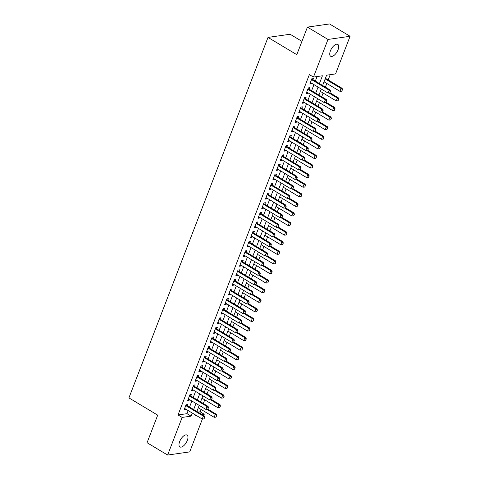 <?xml version="1.0" encoding="UTF-8"?>
<svg xmlns="http://www.w3.org/2000/svg" width="479" height="479" viewBox="0 0 479 479"><rect width="100%" height="100%" fill="white"/><g stroke="black" fill="none" stroke-linecap="round" stroke-linejoin="round"><path stroke-width="0.72" d="M179.655 441.554A6.922 3.203 -59 0 1 187.038 435.07A6.922 3.203 -59 0 1 187.301 440.458A6.922 3.203 -59 0 1 179.918 446.943A6.922 3.203 -59 0 1 179.655 441.554M330.408 50.876A6.922 3.203 -59 0 1 337.791 44.391A6.922 3.203 -59 0 1 338.048 49.78A6.922 3.203 -59 0 1 330.672 56.265A6.922 3.203 -59 0 1 330.408 50.876M301.938 41.344L290.106 34.248L268.012 37.41L128.917 397.887L157.699 415.155L147.065 442.716L167.62 455.05L182.14 417.419L191.097 416.137L192.289 413.054M268.012 37.41L296.794 54.672L307.434 27.111L329.528 23.95L350.083 36.284L335.563 73.91L326.606 75.191L322.636 85.484M197.947 412.102L200.126 411.79L201.036 409.425M203.318 403.522L204.737 399.839M207.018 393.93L208.437 390.253M210.718 384.344L212.137 380.667M214.418 374.758L215.837 371.075M218.113 365.172L219.538 361.489M221.813 355.586L223.232 351.903M225.513 345.994L226.932 342.317M229.213 336.408L230.633 332.731M232.914 326.822L234.333 323.139M236.614 317.236L238.033 313.553M240.314 307.65L241.733 303.967M244.009 298.058L245.434 294.381M247.709 288.472L249.128 284.795M251.409 278.886L252.828 275.203M255.109 269.3L256.528 265.617M258.81 259.714L260.229 256.031M262.51 250.122L263.929 246.446M266.204 240.536L267.629 236.854M269.905 230.95L271.33 227.268M273.605 221.364L275.024 217.682M277.305 211.778L278.724 208.096M281.005 202.186L282.424 198.51M284.706 192.6L286.125 188.918M288.406 183.014L289.825 179.332M292.1 173.428L293.525 169.746M295.8 163.842L297.225 160.16M299.501 154.25L300.92 150.574M303.201 144.664L304.62 140.982M306.901 135.078L308.32 131.396M310.602 125.492L312.021 121.81M314.302 115.9L315.721 112.224M317.996 106.314L319.421 102.638M321.696 96.728L323.115 93.046M325.397 87.142L326.816 83.46M328.175 79.939L330.205 74.682M200.126 411.79L204.24 414.257L203.731 415.574M202.407 418.993L189.72 451.889L167.62 455.05M187.133 405.617L187.738 404.054L186.241 404.27L184.026 410.018L185.517 409.808L185.774 409.144M190.834 396.031L191.438 394.468L189.941 394.678L187.726 400.432L189.217 400.216L189.474 399.558M194.534 386.445L195.139 384.882L193.642 385.092L191.42 390.846L192.917 390.63L193.175 389.966M198.234 376.859L198.833 375.291L197.342 375.506L195.121 381.26L196.618 381.044L196.869 380.38M201.928 367.267L202.533 365.705L201.042 365.92L198.821 371.668L200.318 371.459L200.569 370.794M205.629 357.681L206.233 356.119L204.743 356.334L202.521 362.082L204.012 361.873L204.27 361.208M209.329 348.095L209.934 346.533L208.443 346.742L206.221 352.496L207.712 352.281L207.97 351.622M213.029 338.509L213.634 336.941L212.137 337.156L209.922 342.91L211.413 342.695L211.67 342.03M216.73 328.923L217.334 327.355L215.837 327.57L213.622 333.324L215.113 333.109L215.37 332.444M220.43 319.331L221.029 317.769L219.538 317.984L217.316 323.732L218.813 323.523L219.071 322.858M224.13 309.745L224.729 308.183L223.238 308.398L221.017 314.146L222.513 313.937L222.765 313.272M227.824 300.159L228.429 298.597L226.938 298.806L224.717 304.56L226.208 304.345L226.465 303.686M231.525 290.573L232.129 289.005L230.638 289.22L228.417 294.974L229.908 294.759L230.165 294.094M235.225 280.981L235.83 279.419L234.339 279.634L232.117 285.388L233.608 285.173L233.866 284.508M238.925 271.395L239.53 269.833L238.033 270.048L235.818 275.796L237.309 275.587L237.566 274.922M242.625 261.809L243.23 260.247L241.733 260.456L239.518 266.21L241.009 266.001L241.266 265.336M246.326 252.223L246.924 250.661L245.434 250.87L243.212 256.624L244.709 256.409L244.967 255.75M250.026 242.637L250.625 241.069L249.134 241.284L246.913 247.038L248.409 246.823L248.661 246.158M253.72 233.045L254.325 231.483L252.834 231.698L250.613 237.452L252.104 237.237L252.361 236.572M257.421 223.459L258.025 221.897L256.534 222.112L254.313 227.86L255.804 227.651L256.061 226.986M261.121 213.874L261.726 212.311L260.235 212.52L258.013 218.274L259.504 218.065L259.762 217.4M264.821 204.288L265.426 202.725L263.929 202.934L261.714 208.688L263.205 208.473L263.462 207.808M268.521 194.702L269.126 193.133L267.629 193.348L265.414 199.102L266.905 198.887L267.162 198.222M272.222 185.11L272.82 183.547L271.33 183.762L269.108 189.516L270.605 189.301L270.863 188.636M275.922 175.524L276.521 173.961L275.03 174.176L272.808 179.924L274.305 179.715L274.557 179.05M279.616 165.938L280.221 164.375L278.73 164.584L276.509 170.338L278 170.123L278.257 169.464M283.317 156.352L283.921 154.789L282.43 154.998L280.209 160.752L281.7 160.537L281.957 159.872M287.017 146.766L287.622 145.197L286.131 145.412L283.909 151.166L285.4 150.951L285.658 150.286M290.717 137.174L291.322 135.611L289.825 135.826L287.61 141.58L289.1 141.365L289.358 140.7M294.417 127.588L295.022 126.025L293.525 126.24L291.31 131.988L292.801 131.779L293.058 131.114M298.118 118.002L298.716 116.439L297.225 116.648L295.004 122.402L296.501 122.187L296.752 121.528M301.812 108.416L302.417 106.853L300.926 107.062L298.704 112.816L300.201 112.601L300.453 111.936M305.512 98.83L306.117 97.261L304.626 97.477L302.405 103.23L303.896 103.015L304.153 102.35M309.212 89.238L309.817 87.675L308.326 87.891L306.105 93.639L307.596 93.429L307.853 92.764M319.433 83.562L322.427 75.79L313.47 77.071L309.356 74.604L178.032 414.952L186.99 413.67L188.181 410.587M189.54 407.06L191.875 401.001M193.241 397.474L195.576 391.409M196.935 387.888L199.276 381.823M200.635 378.302L202.976 372.237M204.335 368.71L206.677 362.651M208.036 359.124L210.377 353.065M211.736 349.538L214.077 343.473M215.436 339.952L217.771 333.887M219.137 330.36L221.472 324.301M222.831 320.774L225.172 314.715M226.531 311.188L228.872 305.129M230.231 301.602L232.572 295.537M233.932 292.016L236.273 285.951M237.632 282.424L239.973 276.365M241.332 272.838L243.667 266.779M245.032 263.252L247.368 257.187M248.727 253.666L251.068 247.601M252.427 244.08L254.768 238.015M256.127 234.488L258.468 228.429M259.828 224.902L262.169 218.843M263.528 215.316L265.869 209.251M267.228 205.731L269.563 199.665M270.928 196.145L273.264 190.079M274.623 186.553L276.964 180.493M278.323 176.967L280.664 170.907M282.023 167.381L284.364 161.315M285.724 157.795L288.065 151.729M289.424 148.209L291.759 142.143M293.124 138.617L295.459 132.557M296.818 129.031L299.159 122.971M300.519 119.445L302.86 113.379M304.219 109.859L306.56 103.793M307.919 100.273L310.26 94.207M311.619 90.681L313.961 84.621M315.32 81.095L317.068 76.556M312.913 79.652L313.517 78.089L312.027 78.305L309.805 84.053L311.296 83.843L311.554 83.178M307.434 27.111L327.989 39.446L350.083 36.284M178.032 414.952L182.14 417.419M313.47 77.071L327.989 39.446M193.648 409.527L195.989 403.468M197.348 399.941L199.689 393.876M201.048 390.355L203.389 384.29M204.749 380.763L207.09 374.704M208.449 371.177L210.79 365.118M212.149 361.591L214.484 355.526M215.849 352.005L218.184 345.94M219.544 342.419L221.885 336.354M223.244 332.827L225.585 326.768M226.944 323.241L229.285 317.182M230.644 313.655L232.986 307.59M234.345 304.069L236.686 298.004M238.045 294.483L240.38 288.418M241.745 284.891L244.08 278.832M245.44 275.305L247.781 269.246M249.14 265.719L251.481 259.654M252.84 256.133L255.181 250.068M256.54 246.547L258.882 240.482M260.241 236.955L262.582 230.896M263.941 227.369L266.276 221.31M267.641 217.783L269.976 211.718M271.336 208.197L273.677 202.132M275.036 198.611L277.377 192.546M278.736 189.019L281.077 182.96M282.436 179.433L284.777 173.374M286.137 169.847L288.478 163.782M289.837 160.261L292.172 154.196M293.537 150.669L295.872 144.61M297.231 141.083L299.573 135.024M300.932 131.497L303.273 125.438M304.632 121.911L306.973 115.846M308.332 112.325L310.673 106.26M312.033 102.734L314.374 96.674M315.733 93.148L318.068 87.088M195.498 414.976L195.282 415.538L196.216 415.407M202.06 414.569L204.24 414.257M321.277 89.01L318.936 95.076M317.577 98.596L315.236 104.662M313.877 108.182L311.542 114.247M310.176 117.774L307.841 123.833M306.482 127.36L304.141 133.419M302.782 136.946L300.441 143.011M299.082 146.532L296.74 152.597M295.381 156.118L293.04 162.183M291.681 165.71L289.34 171.769M287.981 175.296L285.646 181.355M284.281 184.882L281.945 190.947M280.586 194.468L278.245 200.533M276.886 204.054L274.545 210.119M273.186 213.646L270.845 219.705M269.485 223.232L267.144 229.291M265.785 232.818L263.444 238.883M262.085 242.404L259.75 248.469M258.385 251.996L256.049 258.055M254.69 261.582L252.349 267.641M250.99 271.168L248.649 277.227M247.29 280.754L244.949 286.819M243.589 290.34L241.248 296.405M239.889 299.932L237.554 305.991M236.189 309.518L233.854 315.577M232.495 319.104L230.154 325.163M228.794 328.69L226.453 334.755M225.094 338.276L222.753 344.341M221.394 347.868L219.053 353.927M217.694 357.454L215.352 363.513M213.993 367.04L211.658 373.105M210.293 376.626L207.958 382.691M206.599 386.212L204.258 392.277M202.898 395.804L200.557 401.863M199.198 405.39L196.857 411.449M186.99 413.67L191.097 416.137M310.152 83.154L311.296 83.843M306.452 92.74L307.596 93.429M302.752 102.326L303.896 103.015M299.052 111.912L300.201 112.601M295.351 121.504L296.501 122.187M291.657 131.09L292.801 131.779M287.957 140.676L289.1 141.365M284.257 150.262L285.4 150.951M280.556 159.854L281.7 160.537M276.856 169.44L278 170.123M273.156 179.026L274.305 179.715M269.455 188.612L270.605 189.301M265.761 198.198L266.905 198.887M262.061 207.79L263.205 208.473M258.361 217.376L259.504 218.065M254.66 226.962L255.804 227.651M250.96 236.548L252.104 237.237M247.26 246.134L248.409 246.823M243.56 255.726L244.709 256.409M239.865 265.312L241.009 266.001M236.165 274.898L237.309 275.587M232.465 284.484L233.608 285.173M228.764 294.07L229.908 294.759M225.064 303.662L226.208 304.345M221.364 313.248L222.513 313.937M217.664 322.834L218.813 323.523M213.969 332.42L215.113 333.109M210.269 342.006L211.413 342.695M206.569 351.598L207.712 352.281M202.868 361.184L204.012 361.873M199.168 370.77L200.318 371.459M195.468 380.356L196.618 381.044M191.774 389.942L192.917 390.63M188.073 399.534L189.217 400.216M184.373 409.12L185.517 409.808M329.797 92.902L330.534 91.441L329.797 92.902L328.001 93.046L310.41 82.49M311.518 79.616L329.115 90.166L330.187 90.016L330.534 91.441M311.799 78.891L311.865 78.969A1.084 0.898 -98.1 0 0 312.092 79.161L330.187 90.016M328.001 93.046L329.115 90.166L330.354 91.465M324.055 81.807L339.946 91.333L341.054 88.459L325.169 78.927M342.293 89.753L341.743 91.196L342.473 89.729L341.054 88.459L342.132 88.304L325.415 78.281M339.946 91.333L341.743 91.196M342.473 89.729L342.132 88.304M326.097 102.488L326.834 101.027L326.097 102.488L324.301 102.632L306.71 92.076M307.817 89.202L325.415 99.758L326.486 99.602L326.834 101.027M308.099 88.477L308.165 88.555A1.084 0.898 -98.1 0 0 308.398 88.747L326.486 99.602M324.301 102.632L325.415 99.758L326.654 101.051M322.397 112.074L323.133 110.613L322.397 112.074L320.607 112.218L303.009 101.662M304.117 98.788L321.714 109.344L322.786 109.188L323.133 110.613M304.399 98.063L304.464 98.141A1.084 0.898 -98.1 0 0 304.698 98.339L322.786 109.188M320.607 112.218L321.714 109.344L322.954 110.637M318.697 121.666L319.433 120.199L318.697 121.666L316.906 121.804L299.309 111.254M300.417 108.374L318.014 118.93L319.092 118.774L319.433 120.199M300.698 107.655L300.764 107.727A1.084 0.898 -98.1 0 0 300.998 107.925L319.092 118.774M316.906 121.804L318.014 118.93L319.254 120.229M315.002 131.252L315.733 129.785L315.002 131.252L313.206 131.396L295.609 120.84M296.723 117.966L314.314 128.516L315.392 128.366L315.733 129.785M296.998 117.241L297.064 117.313A1.084 0.898 -98.1 0 0 297.297 117.511L315.392 128.366M313.206 131.396L314.314 128.516L315.553 129.815M320.355 91.393L336.246 100.925L337.354 98.045L328.899 92.974M338.593 99.345L338.042 100.782L338.773 99.315L337.354 98.045L338.431 97.896L329.995 92.83M336.246 100.925L338.042 100.782M338.773 99.315L338.431 97.896M316.661 100.979L332.546 110.511L333.659 107.631L325.199 102.56M334.899 108.931L334.342 110.368L335.078 108.907L333.659 107.631L334.731 107.482L326.295 102.416M332.546 110.511L334.342 110.368M335.078 108.907L334.731 107.482M312.961 110.565L328.845 120.097L329.959 117.223L321.499 112.146M331.199 118.517L330.642 119.954L331.378 118.493L329.959 117.223L331.031 117.068L322.595 112.008M328.845 120.097L330.642 119.954M331.378 118.493L331.031 117.068M309.26 120.151L325.151 129.683L326.259 126.809L317.799 121.738M327.498 128.103L326.941 129.546L327.678 128.079L326.259 126.809L327.331 126.654L318.894 121.594M325.151 129.683L326.941 129.546M327.678 128.079L327.331 126.654M311.302 140.838L312.033 139.377L311.302 140.838L309.506 140.982L291.909 130.426M293.022 127.552L310.614 138.102L311.691 137.952L312.033 139.377M293.298 126.827L293.364 126.905A1.084 0.898 -98.1 0 0 293.597 127.097L311.691 137.952M309.506 140.982L310.614 138.102L311.853 139.401M305.56 129.743L321.451 139.269L322.559 136.395L314.104 131.324M323.798 137.695L323.241 139.132L323.978 137.665L322.559 136.395L323.636 136.24L315.194 131.18M321.451 139.269L323.241 139.132M323.978 137.665L323.636 136.24M307.602 150.424L308.332 148.963L307.602 150.424L305.806 150.568L288.208 140.012M289.322 137.138L306.913 147.694L307.991 147.538L308.332 148.963M289.597 136.413L289.669 136.491A1.084 0.898 -98.1 0 0 289.897 136.683L307.991 147.538M305.806 150.568L306.913 147.694L308.159 148.987M301.86 139.329L317.751 148.861L318.858 145.981L310.404 140.91M320.098 147.281L319.547 148.718L320.277 147.251L318.858 145.981L319.936 145.832L311.5 140.766M317.751 148.861L319.547 148.718M320.277 147.251L319.936 145.832M303.902 160.016L304.638 158.549L303.902 160.016L302.105 160.154L284.514 149.598M285.622 146.724L303.219 157.28L304.291 157.124L304.638 158.549M285.903 145.999L285.969 146.077A1.084 0.898 -98.1 0 0 286.197 146.275L304.291 157.124M302.105 160.154L303.219 157.28L304.458 158.573M298.16 148.915L314.05 158.447L315.158 155.567L306.704 150.496M316.397 156.867L315.847 158.304L316.577 156.843L315.158 155.567L316.236 155.418L307.799 150.352M314.05 158.447L315.847 158.304M316.577 156.843L316.236 155.418M300.201 169.602L300.938 168.135L300.201 169.602L298.405 169.74L280.814 159.19M281.921 156.31L299.519 166.866L300.59 166.71L300.938 168.135M282.203 155.591L282.269 155.663A1.084 0.898 -98.1 0 0 282.502 155.861L300.59 166.71M298.405 169.74L299.519 166.866L300.758 168.165M294.465 158.501L310.35 168.033L311.458 165.159L303.003 160.082M312.697 166.453L312.146 167.889L312.877 166.429L311.458 165.159L312.536 165.004L304.099 159.944M310.35 168.033L312.146 167.889M312.877 166.429L312.536 165.004M296.501 179.188L297.237 177.721L296.501 179.188L294.711 179.332L277.113 168.776M278.221 165.902L295.818 176.452L296.89 176.302L297.237 177.721M278.503 165.177L278.568 165.255A1.084 0.898 -98.1 0 0 278.802 165.447L296.89 176.302M294.711 179.332L295.818 176.452L297.058 177.751M292.801 188.774L293.537 187.313L292.801 188.774L291.01 188.918L273.413 178.362M274.521 175.488L292.118 186.038L293.196 185.888L293.537 187.313M274.802 174.763L274.868 174.841A1.084 0.898 -98.1 0 0 275.102 175.033L293.196 185.888M291.01 188.918L292.118 186.038L293.358 187.337M289.106 198.36L289.837 196.899L289.106 198.36L287.31 198.504L269.713 187.948M270.827 185.074L288.418 195.63L289.496 195.474L289.837 196.899M271.102 184.349L271.168 184.427A1.084 0.898 -98.1 0 0 271.401 184.619L289.496 195.474M287.31 198.504L288.418 195.63L289.657 196.923M285.406 207.952L286.137 206.485L285.406 207.952L283.61 208.09L266.013 197.54M267.126 194.66L284.718 205.216L285.795 205.06L286.137 206.485M267.402 193.941L267.468 194.013A1.084 0.898 -98.1 0 0 267.701 194.211L285.795 205.06M283.61 208.09L284.718 205.216L285.957 206.509M281.706 217.538L282.436 216.071L281.706 217.538L279.91 217.676L262.318 207.126M263.426 204.246L281.023 214.802L282.095 214.646L282.436 216.071M263.701 203.527L263.773 203.599A1.084 0.898 -98.1 0 0 264.001 203.797L282.095 214.646M279.91 217.676L281.023 214.802L282.263 216.101M278.006 227.124L278.742 225.657L278.006 227.124L276.209 227.268L258.618 216.712M259.726 213.838L277.323 224.388L278.395 224.238L278.742 225.657M260.007 213.113L260.073 213.191A1.084 0.898 -98.1 0 0 260.301 213.383L278.395 224.238M276.209 227.268L277.323 224.388L278.562 225.687M274.305 236.71L275.042 235.249L274.305 236.71L272.509 236.854L254.918 226.298M256.026 223.424L273.623 233.974L274.695 233.824L275.042 235.249M256.307 222.699L256.373 222.777A1.084 0.898 -98.1 0 0 256.606 222.969L274.695 233.824M272.509 236.854L273.623 233.974L274.862 235.273M270.605 246.296L271.342 244.835L270.605 246.296L268.815 246.44L251.218 235.884M252.325 233.01L269.922 243.566L270.994 243.41L271.342 244.835M252.607 232.285L252.673 232.363A1.084 0.898 -98.1 0 0 252.906 232.554L270.994 243.41M268.815 246.44L269.922 243.566L271.162 244.859M266.905 255.888L267.641 254.421L266.905 255.888L265.115 256.026L247.517 245.476M248.625 242.596L266.222 253.151L267.3 252.996L267.641 254.421M248.906 241.877L248.972 241.949A1.084 0.898 -98.1 0 0 249.206 242.146L267.3 252.996M265.115 256.026L266.222 253.151L267.462 254.445M263.211 265.474L263.941 264.007L263.211 265.474L261.414 265.611L243.817 255.062M244.931 252.182L262.522 262.737L263.6 262.582L263.941 264.007M245.206 251.463L245.272 251.535A1.084 0.898 -98.1 0 0 245.505 251.732L263.6 262.582M261.414 265.611L262.522 262.737L263.761 264.037M259.51 275.06L260.241 273.599L259.51 275.06L257.714 275.203L240.117 264.647M241.23 261.774L258.822 272.323L259.899 272.174L260.241 273.599M241.506 261.049L241.572 261.127A1.084 0.898 -98.1 0 0 241.805 261.318L259.899 272.174M257.714 275.203L258.822 272.323L260.061 273.623M255.81 284.646L256.54 283.185L255.81 284.646L254.014 284.789L236.422 274.233M237.53 271.359L255.127 281.915L256.199 281.76L256.54 283.185M237.806 270.635L237.877 270.713A1.084 0.898 -98.1 0 0 238.105 270.904L256.199 281.76M254.014 284.789L255.127 281.915L256.367 283.209M290.765 168.093L306.65 177.619L307.763 174.745L299.303 169.674M309.003 176.038L308.446 177.481L309.183 176.015L307.763 174.745L308.835 174.59L300.399 169.53M306.65 177.619L308.446 177.481M309.183 176.015L308.835 174.59M287.065 177.679L302.95 187.205L304.063 184.331L295.603 179.26M305.303 185.63L304.746 187.067L305.482 185.601L304.063 184.331L305.135 184.176L296.699 179.116M302.95 187.205L304.746 187.067M305.482 185.601L305.135 184.176M283.364 187.265L299.255 196.797L300.363 193.917L291.903 188.846M301.602 195.216L301.046 196.653L301.782 195.187L300.363 193.917L301.435 193.767L292.998 188.702M299.255 196.797L301.046 196.653M301.782 195.187L301.435 193.767M279.664 196.851L295.555 206.383L296.663 203.503L288.208 198.432M297.902 204.802L297.345 206.239L298.082 204.778L296.663 203.503L297.74 203.353L289.298 198.294M295.555 206.383L297.345 206.239M298.082 204.778L297.74 203.353M275.964 206.437L291.855 215.969L292.962 213.095L284.508 208.018M294.202 214.388L293.651 215.825L294.381 214.364L292.962 213.095L294.04 212.939L285.604 207.88M291.855 215.969L293.651 215.825M294.381 214.364L294.04 212.939M272.264 216.029L288.154 225.555L289.262 222.681L280.808 217.61M290.502 223.974L289.951 225.417L290.681 223.95L289.262 222.681L290.34 222.525L281.903 217.466M288.154 225.555L289.951 225.417M290.681 223.95L290.34 222.525M268.569 225.615L284.454 235.141L285.562 232.267L277.107 227.196M286.807 233.566L286.25 235.003L286.981 233.536L285.562 232.267L286.64 232.111L278.203 227.052M284.454 235.141L286.25 235.003M286.981 233.536L286.64 232.111M264.869 235.201L280.754 244.733L281.868 241.853L273.407 236.782M283.107 243.152L282.55 244.589L283.287 243.128L281.868 241.853L282.939 241.703L274.503 236.638M280.754 244.733L282.55 244.589M283.287 243.128L282.939 241.703M261.169 244.787L277.054 254.319L278.167 251.445L269.707 246.368M279.407 252.738L278.85 254.175L279.586 252.714L278.167 251.445L279.239 251.289L270.803 246.23M277.054 254.319L278.85 254.175M279.586 252.714L279.239 251.289M257.468 254.373L273.359 263.905L274.467 261.031L266.007 255.954M275.706 262.324L275.15 263.761L275.886 262.3L274.467 261.031L275.539 260.875L267.102 255.816M273.359 263.905L275.15 263.761M275.886 262.3L275.539 260.875M253.768 263.965L269.659 273.491L270.767 270.617L262.312 265.546M272.006 271.91L271.449 273.353L272.186 271.886L270.767 270.617L271.844 270.461L263.402 265.402M269.659 273.491L271.449 273.353M272.186 271.886L271.844 270.461M250.068 273.551L265.959 283.083L267.066 280.203L258.612 275.132M268.306 281.502L267.755 282.939L268.485 281.472L267.066 280.203L268.144 280.047L259.708 274.988M265.959 283.083L267.755 282.939M268.485 281.472L268.144 280.047M252.11 294.232L252.846 292.771L252.11 294.232L250.313 294.375L232.722 283.819M233.83 280.945L251.427 291.501L252.499 291.346L252.846 292.771M234.111 280.221L234.177 280.299A1.084 0.898 -98.1 0 0 234.405 280.496L252.499 291.346M250.313 294.375L251.427 291.501L252.667 292.795M248.409 303.824L249.146 302.357L248.409 303.824L246.613 303.961L229.022 293.411M230.13 290.531L247.727 301.087L248.799 300.932L249.146 302.357M230.411 289.813L230.477 289.885A1.084 0.898 -98.1 0 0 230.71 290.082L248.799 300.932M246.613 303.961L247.727 301.087L248.966 302.381M244.709 313.41L245.446 311.943L244.709 313.41L242.919 313.553L225.322 302.997M226.429 300.117L244.027 310.673L245.098 310.518L245.446 311.943M226.711 299.399L226.777 299.471A1.084 0.898 -98.1 0 0 227.01 299.668L245.098 310.518M242.919 313.553L244.027 310.673L245.266 311.973M241.009 322.996L241.745 321.535L241.009 322.996L239.219 323.139L221.621 312.583M222.729 309.709L240.326 320.259L241.404 320.11L241.745 321.535M223.01 308.985L223.076 309.063A1.084 0.898 -98.1 0 0 223.31 309.254L241.404 320.11M239.219 323.139L240.326 320.259L241.566 321.559M246.368 283.137L262.258 292.669L263.366 289.789L254.912 284.718M264.606 291.088L264.055 292.525L264.785 291.064L263.366 289.789L264.444 289.639L256.008 284.574M262.258 292.669L264.055 292.525M264.785 291.064L264.444 289.639M242.673 292.723L258.558 302.255L259.672 299.381L251.212 294.304M260.911 300.674L260.354 302.111L261.085 300.65L259.672 299.381L260.744 299.225L252.307 294.166M258.558 302.255L260.354 302.111M261.085 300.65L260.744 299.225M238.973 302.309L254.858 311.841L255.972 308.967L247.511 303.89M257.211 310.26L256.654 311.697L257.391 310.236L255.972 308.967L257.043 308.811L248.607 303.752M254.858 311.841L256.654 311.697M257.391 310.236L257.043 308.811M235.273 311.901L251.158 321.427L252.271 318.553L243.811 313.482M253.511 319.846L252.954 321.289L253.69 319.822L252.271 318.553L253.343 318.397L244.907 313.338M251.158 321.427L252.954 321.289M253.69 319.822L253.343 318.397M237.315 332.582L238.045 331.121L237.315 332.582L235.518 332.725L217.921 322.169M219.035 319.295L236.626 329.851L237.704 329.696L238.045 331.121M219.31 318.571L219.376 318.649A1.084 0.898 -98.1 0 0 219.61 318.84L237.704 329.696M235.518 332.725L236.626 329.851L237.865 331.145M231.573 321.487L247.463 331.019L248.571 328.139L240.111 323.068M249.81 329.438L249.254 330.875L249.99 329.408L248.571 328.139L249.643 327.983L241.206 322.924M247.463 331.019L249.254 330.875M249.99 329.408L249.643 327.983M233.614 342.168L234.345 340.707L233.614 342.168L231.818 342.311L214.221 331.755M215.334 328.881L232.926 339.437L234.003 339.282L234.345 340.707M215.61 328.157L215.676 328.235A1.084 0.898 -98.1 0 0 215.909 328.432L234.003 339.282M231.818 342.311L232.926 339.437L234.165 340.731M227.872 331.073L243.763 340.605L244.871 337.725L236.416 332.654M246.11 339.024L245.553 340.461L246.29 339L244.871 337.725L245.949 337.575L237.506 332.51M243.763 340.605L245.553 340.461M246.29 339L245.949 337.575M229.914 351.76L230.644 350.293L229.914 351.76L228.118 351.897L210.526 341.347M211.634 338.467L229.231 349.023L230.303 348.868L230.644 350.293M211.91 337.749L211.981 337.821A1.084 0.898 -98.1 0 0 212.209 338.018L230.303 348.868M228.118 351.897L229.231 349.023L230.471 350.317M224.172 340.659L240.063 350.191L241.171 347.317L232.716 342.24M242.41 348.61L241.859 350.047L242.59 348.586L241.171 347.317L242.248 347.161L233.812 342.102M240.063 350.191L241.859 350.047M242.59 348.586L242.248 347.161M226.214 361.346L226.95 359.879L226.214 361.346L224.417 361.489L206.826 350.933M207.934 348.053L225.531 358.609L226.603 358.454L226.95 359.879M208.215 347.335L208.281 347.407A1.084 0.898 -98.1 0 0 208.509 347.604L226.603 358.454M224.417 361.489L225.531 358.609L226.771 359.909M220.472 350.245L236.363 359.777L237.47 356.903L229.016 351.831M238.71 358.196L238.159 359.633L238.889 358.172L237.47 356.903L238.548 356.747L230.112 351.688M236.363 359.777L238.159 359.633M238.889 358.172L238.548 356.747M222.513 370.932L223.25 369.471L222.513 370.932L220.717 371.075L203.126 360.519M204.234 357.645L221.831 368.195L222.903 368.046L223.25 369.471M204.515 356.921L204.581 356.999A1.084 0.898 -98.1 0 0 204.814 357.19L222.903 368.046M220.717 371.075L221.831 368.195L223.07 369.495M216.777 359.837L232.662 369.363L233.776 366.489L225.316 361.417M235.015 367.782L234.459 369.225L235.189 367.758L233.776 366.489L234.848 366.333L226.411 361.274M232.662 369.363L234.459 369.225M235.189 367.758L234.848 366.333M218.813 380.518L219.55 379.057L218.813 380.518L217.023 380.661L199.426 370.105M200.533 367.231L218.131 377.787L219.208 377.632L219.55 379.057M200.815 366.507L200.881 366.585A1.084 0.898 -98.1 0 0 201.114 366.776L219.208 377.632M217.023 380.661L218.131 377.787L219.37 379.081M213.077 369.423L228.962 378.955L230.076 376.075L221.615 371.003M231.315 377.374L230.758 378.811L231.495 377.344L230.076 376.075L231.147 375.925L222.711 370.86M228.962 378.955L230.758 378.811M231.495 377.344L231.147 375.925M215.113 390.104L215.849 388.643L215.113 390.104L213.323 390.247L195.725 379.691M196.833 376.817L214.43 387.373L215.508 387.218L215.849 388.643M197.114 376.093L197.18 376.171A1.084 0.898 -98.1 0 0 197.414 376.368L215.508 387.218M213.323 390.247L214.43 387.373L215.67 388.667M209.377 379.009L225.262 388.541L226.375 385.661L217.915 380.589M227.615 386.96L227.058 388.397L227.794 386.936L226.375 385.661L227.447 385.511L219.011 380.446M225.262 388.541L227.058 388.397M227.794 386.936L227.447 385.511M211.419 399.696L212.149 398.229L211.419 399.696L209.622 399.833L192.025 389.283M193.139 386.403L210.73 396.959L211.808 396.804L212.149 398.229M193.414 385.685L193.48 385.757A1.084 0.898 -98.1 0 0 193.714 385.954L211.808 396.804M209.622 399.833L210.73 396.959L211.969 398.259M205.677 388.595L221.567 398.127L222.675 395.253L214.215 390.175M223.915 396.546L223.358 397.983L224.094 396.522L222.675 395.253L223.747 395.097L215.311 390.038M221.567 398.127L223.358 397.983M224.094 396.522L223.747 395.097M207.718 409.282L208.449 407.815L207.718 409.282L205.922 409.425L188.325 398.869M189.439 395.995L207.03 406.545L208.108 406.396L208.449 407.815M189.714 395.271L189.78 395.343A1.084 0.898 -98.1 0 0 190.013 395.54L208.108 406.396M205.922 409.425L207.03 406.545L208.269 407.845M201.976 398.181L217.867 407.713L218.975 404.839L210.521 399.767M220.214 406.132L219.657 407.575L220.394 406.108L218.975 404.839L220.053 404.683L211.61 399.624M217.867 407.713L219.657 407.575M220.394 406.108L220.053 404.683M204.018 418.868L204.755 417.407L204.018 418.868L202.222 419.011L184.631 408.455M185.738 405.581L203.336 416.131L204.407 415.982L204.755 417.407M186.014 404.857L186.086 404.935A1.084 0.898 -98.1 0 0 186.313 405.126L204.407 415.982M202.222 419.011L203.336 416.131L204.575 417.431M198.276 407.773L214.167 417.299L215.275 414.425L206.82 409.353M216.514 415.724L215.963 417.161L216.694 415.694L215.275 414.425L216.352 414.269L207.916 409.21M214.167 417.299L215.963 417.161M216.694 415.694L216.352 414.269M311.667 79.221L312.092 79.161M307.967 88.813L308.398 88.747M304.267 98.399L304.698 98.339M300.572 107.985L300.998 107.925M296.872 117.571L297.297 117.511M293.172 127.157L293.597 127.097M289.472 136.749L289.897 136.683M285.771 146.334L286.197 146.275M282.071 155.92L282.502 155.861M278.371 165.506L278.802 165.447M274.677 175.092L275.102 175.033M270.976 184.684L271.401 184.619M267.276 194.27L267.701 194.211M263.576 203.856L264.001 203.797M259.875 213.442L260.301 213.383M256.175 223.028L256.606 222.969M252.481 232.62L252.906 232.554M248.781 242.206L249.206 242.146M245.08 251.792L245.505 251.732M241.38 261.378L241.805 261.318M237.68 270.964L238.105 270.904M233.98 280.556L234.405 280.496M230.279 290.142L230.71 290.082M226.585 299.728L227.01 299.668M222.885 309.314L223.31 309.254M219.184 318.906L219.61 318.84M215.484 328.492L215.909 328.432M211.784 338.078L212.209 338.018M208.084 347.664L208.509 347.604M204.383 357.25L204.814 357.19M200.689 366.842L201.114 366.776M196.989 376.428L197.414 376.368M193.288 386.014L193.714 385.954M189.588 395.6L190.013 395.54M185.888 405.186L186.313 405.126"/></g></svg>
